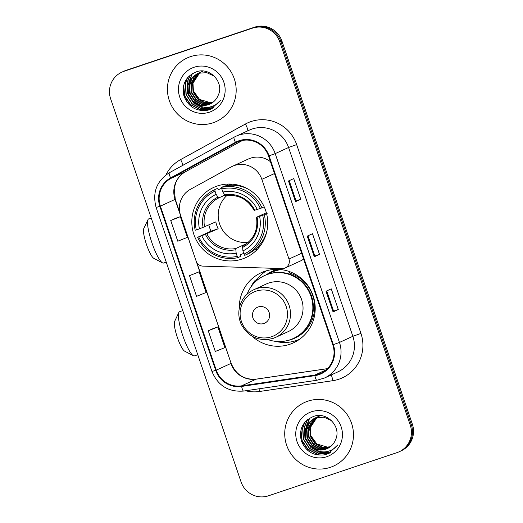 <?xml version="1.0" encoding="UTF-8"?>
<svg xmlns="http://www.w3.org/2000/svg" width="523" height="523" viewBox="0 0 523 523"><rect width="100%" height="100%" fill="white"/><g stroke="black" fill="none" stroke-linecap="round" stroke-linejoin="round"><path stroke-width="0.78" d="M234.494 165.484A21.842 21.41 -114.6 0 0 232.441 166.294A21.842 21.41 -114.6 0 0 231.074 166.981L190.411 189.306A21.842 21.41 -114.6 0 0 180.566 215.299L196.171 261.14A7.283 7.139 -114.6 0 0 202.832 266.122L282.087 268.567A7.283 7.139 -114.6 0 0 288.964 259.042L261.833 179.337A21.842 21.41 -114.6 0 0 234.494 165.484M270.45 161.685A21.842 21.41 -114.6 0 0 250.458 158.181A21.842 21.41 -114.6 0 0 248.412 158.992L232.441 166.294M252.184 336.289A38.591 37.826 -114.6 0 0 289.696 344.33A38.591 37.826 -114.6 0 0 293.318 342.898A38.591 37.826 -114.6 0 0 312.44 293.9A38.591 37.826 -114.6 0 0 264.834 271.287A38.591 37.826 -114.6 0 0 261.212 272.718A38.591 37.826 -114.6 0 0 239.318 308.165M266.351 270.809A38.591 37.826 -114.6 0 0 257.061 279.439M294.384 341.127A38.591 37.826 -114.6 0 0 298.123 340.251M217.339 185.972A38.591 37.826 -114.6 0 0 213.717 187.404A38.591 37.826 -114.6 0 0 194.589 236.409A38.591 37.826 -114.6 0 0 242.201 259.022A38.591 37.826 -114.6 0 0 245.823 257.591A38.591 37.826 -114.6 0 0 264.952 208.585A38.591 37.826 -114.6 0 0 217.339 185.972M227.851 184.063A38.591 37.826 -114.6 0 0 226.439 185.678M266.338 274.81A35.309 34.616 65.4 0 1 272.522 271.149A35.309 34.616 65.4 0 1 275.83 269.835A35.309 34.616 65.4 0 1 277.386 269.358M274.915 270.156A35.309 34.616 -114.6 0 0 271.143 272.581M285.225 267.939L301.196 260.631A7.283 7.139 -114.6 0 0 303.536 258.885M399.042 451.82L401.134 450.859A21.842 21.41 -114.6 0 0 412.353 424.179L281.923 41.042A21.842 21.41 -114.6 0 0 254.583 27.183L126.004 70.376A21.842 21.41 -114.6 0 0 123.958 71.18L122.912 71.664A21.842 21.41 -114.6 0 1 124.958 70.853A21.842 21.41 -114.6 0 0 122.912 71.664L121.866 72.141A21.842 21.41 -114.6 0 0 110.647 98.821L241.077 481.958A21.842 21.41 -114.6 0 0 268.417 495.817L396.996 452.624A21.842 21.41 -114.6 0 0 399.042 451.82A21.842 21.41 -114.6 0 0 410.261 425.134L279.825 41.997A21.842 21.41 -114.6 0 0 252.491 28.144L123.912 71.331A21.842 21.41 -114.6 0 0 121.866 72.141M252.491 28.144L124.958 70.853L253.537 27.667A21.842 21.41 -114.6 0 1 280.877 41.52A21.842 21.41 -114.6 0 0 253.537 27.667L254.583 27.183M410.261 425.134L411.307 424.656L280.877 41.52L411.307 424.656A21.842 21.41 -114.6 0 1 400.088 451.336A21.842 21.41 -114.6 0 0 411.307 424.656L412.353 424.179M190.549 56.628A34.949 34.257 -114.6 0 0 187.267 57.922A34.949 34.257 -114.6 0 0 169.949 102.305A34.949 34.257 -114.6 0 0 213.064 122.781A34.949 34.257 -114.6 0 0 216.345 121.486A34.949 34.257 -114.6 0 0 233.663 77.11A34.949 34.257 -114.6 0 0 190.549 56.628A34.949 34.257 -114.6 0 0 187.267 57.922A34.949 34.257 -114.6 0 0 169.949 102.305A34.949 34.257 -114.6 0 0 213.064 122.781A34.949 34.257 -114.6 0 0 216.345 121.486A34.949 34.257 -114.6 0 0 233.663 77.11A34.949 34.257 -114.6 0 0 190.549 56.628M307.838 401.174A34.949 34.257 -114.6 0 0 304.563 402.475A34.949 34.257 -114.6 0 0 287.238 446.851A34.949 34.257 -114.6 0 0 330.359 467.327A34.949 34.257 -114.6 0 0 333.641 466.032A34.949 34.257 -114.6 0 0 350.959 421.656A34.949 34.257 -114.6 0 0 307.838 401.174A34.949 34.257 -114.6 0 0 304.563 402.475A34.949 34.257 -114.6 0 0 287.238 446.851A34.949 34.257 -114.6 0 0 330.359 467.327A34.949 34.257 -114.6 0 0 333.641 466.032A34.949 34.257 -114.6 0 0 350.959 421.656A34.949 34.257 -114.6 0 0 307.838 401.174M239.357 141.236A23.3 22.842 65.4 0 1 268.515 156.011L332.791 344.82A23.3 22.842 65.4 0 1 320.834 373.285A23.3 22.842 65.4 0 1 314.774 375.076L241.528 385.869A23.3 22.842 65.4 0 1 216.241 370.16L160.398 206.134A23.3 22.842 65.4 0 1 170.903 178.408L235.71 142.831A23.3 22.842 65.4 0 1 237.167 142.099A23.3 22.842 65.4 0 1 239.357 141.236M239.168 140.68A23.881 23.411 -114.6 0 0 235.428 142.321L170.622 177.898A23.881 23.411 -114.6 0 0 159.861 206.317L215.698 370.343A23.881 23.411 -114.6 0 0 241.619 386.445L314.859 375.651A23.881 23.411 -114.6 0 0 333.334 344.644L269.057 155.828A23.881 23.411 -114.6 0 0 239.168 140.68M338.289 309.518L333.596 311.093L333.053 311.911L338.289 309.518L331.249 288.846L326.012 291.239L333.053 311.911M300.751 199.263L296.064 200.839L295.521 201.656L300.751 199.263L293.717 178.591L288.48 180.984L295.521 201.656M319.52 254.394L314.826 255.969L314.284 256.786L319.52 254.394L312.486 233.716L307.249 236.115L314.284 256.786M175.97 218.15L170.733 220.536L177.768 241.208L187.378 237.37L180.343 216.699L175.918 218.163M213.502 328.405L208.265 330.791L215.306 351.463L224.916 347.625L217.875 326.953L213.449 328.418M189.503 275.66L196.537 296.338L206.147 292.494L199.106 271.823L189.503 275.66L199.106 271.823M314.826 255.969L307.955 235.788M296.064 200.845L289.193 180.664M333.596 311.1L326.725 290.919M170.733 220.536L180.343 216.699M208.265 330.791L217.875 326.953M212.273 102.763L204.486 102.783L197.596 99.017L193.039 91.858L192.575 83.32L199.479 72.932M199.668 72.802L200.257 72.436M200.453 72.318L201.054 71.984M201.257 71.88L203.114 71.069M212.469 102.632L204.781 102.56L198.014 98.827L193.451 91.669L192.987 83.131L199.701 72.874M199.891 72.743L200.472 72.364M200.669 72.239L201.27 71.899M201.466 71.795L202.081 71.488M201.871 71.579L203.042 71.069M211.488 103.266L203.303 103.652L195.935 99.782L191.372 92.617L190.908 84.079L198.59 73.194M198.792 73.076L199.394 72.743M199.596 72.638L201.78 71.716M211.691 103.142L203.597 103.436L196.354 99.592L191.791 92.427L191.326 83.889L198.812 73.122M199.008 73.004L199.603 72.658M199.806 72.553L200.42 72.246M200.211 72.337L202.198 71.527M210.684 103.717L201.675 104.423L194.275 100.54L189.712 93.375L189.248 84.837L192.183 78.26L197.727 73.501M197.936 73.397L200.119 72.475M210.887 103.606L202.087 104.234L194.687 100.351L190.13 93.186L189.666 84.648L197.942 73.423M198.145 73.312L198.76 73.004M198.55 73.102L200.538 72.285M197.354 104.339A16.455 16.128 -114.6 0 0 208.416 104.678A16.455 16.128 -114.6 0 0 209.958 104.07A16.455 16.128 -114.6 0 0 218.143 95.428C224.596 82.627 210.096 67.009 196.746 71.697C185.724 76.195 181.474 84.347 183.991 96.167C188.509 107.117 196.504 111.791 207.971 110.183L211.142 109.032L220.608 100.292C217.529 104.136 213.587 106.444 208.769 107.202C204.637 107.764 200.832 106.81 197.354 104.339L192.614 101.299L188.051 94.14L187.587 85.602L190.81 78.646L196.89 73.861L198.459 73.24L206.729 72.651L214.299 76.168M210.063 104.025L208.644 104.574L200.427 104.992L193.026 101.109L188.463 93.95L188.005 85.412L191.15 78.548L197.099 73.769M196.89 73.861L198.871 73.05M213.038 102.214L209.919 102.515L199.577 99.442L193.131 90.531M192.268 85.622L193.425 78.548M209.919 102.515A16.455 16.128 -114.6 0 0 213.057 102.194M194.157 67.238A23.738 23.267 -114.6 0 0 179.742 97.115A23.738 23.267 -114.6 0 0 209.455 112.17A23.738 23.267 -114.6 0 0 223.87 82.294A23.738 23.267 -114.6 0 0 194.157 67.238M211.142 109.032L206.69 110.425M212.063 108.581L200.224 109.542L190.529 104.502L184.776 95.859L183.671 85.399M212.868 108.143L201.885 108.784L192.196 103.737L186.201 94.415L185.554 83.301L187.469 77.783M188.398 95.127L187.221 82.542L190.287 75.018M190.065 94.369L188.881 81.784L192.431 73.547M211.965 108.634L210.776 109.072L200.015 109.64L190.326 104.593L184.933 96.899L183.285 87.433M212.769 108.202L201.682 108.882L191.987 103.835L185.992 94.513L185.351 83.399L187.044 78.313M213.561 107.725L203.042 108.052L193.647 103.077L187.659 93.754L187.012 82.634L189.98 75.266M162.535 262.886L153.769 258.31A16.017 3.151 -108.6 0 1 146.492 244.548A16.017 3.151 -108.6 0 1 143.773 228.558L148.002 219.614A23.3 4.583 71.4 0 0 151.951 242.875A23.3 4.583 71.4 0 0 162.535 262.886A23.3 4.583 71.4 0 0 163.555 263.043L166.249 262.141M226.904 195.497A26.941 26.405 -114.6 0 0 220.673 226.655A26.941 26.405 -114.6 0 0 248.327 242.319M243.731 253.322L240.475 254.806L240.763 256.355L237.965 257.636L237.226 256.375A34.655 33.975 -114.6 0 1 198.648 236.821L201.78 235.768A31.308 30.687 -114.6 0 0 236.141 253.184L235.781 248.53L247.026 243.391A26.941 26.405 -114.6 0 0 247.072 243.378M215.018 191.137L214.809 189.627A36.113 35.401 -114.6 0 0 214.744 189.659A36.113 35.401 -114.6 0 0 195.203 230.27L196.302 229.93A34.655 33.975 -114.6 0 1 215.018 191.137L216.104 194.321A31.308 30.687 -114.6 0 0 199.433 228.878L215.829 221.876A26.941 26.405 -114.6 0 0 218.176 228.767L201.78 235.768M224.707 195.203L218.581 198.008L216.104 194.321M230.643 184.07L227.453 185.528A34.583 33.903 65.4 0 1 230.669 184.259A34.583 33.903 65.4 0 1 231.173 184.089M232.232 184.161L229.747 185.299M266.547 213.541L267.135 213.443M256.224 248.425L256.277 248.405A34.583 33.903 65.4 0 1 256.224 248.425L259.415 246.967M198.648 236.821L211.017 231.173A34.583 33.903 65.4 0 1 208.86 225.067M214.809 189.627L217.614 188.345L218.313 189.705L221.693 188.162M247.529 254.086A36.113 35.401 -114.6 0 0 247.595 254.054A36.113 35.401 -114.6 0 0 266.965 230.748M244.731 255.368A36.113 35.401 -114.6 0 0 244.797 255.335A36.113 35.401 -114.6 0 0 264.337 214.724L262.716 215.299A34.655 33.975 -114.6 0 1 243.999 254.1L244.731 255.368M266.586 213.698L264.337 214.724M197.55 237.161A36.113 35.401 -114.6 0 0 237.965 257.636M243.999 254.1L242.914 250.909A31.308 30.687 -114.6 0 0 259.585 216.352L262.716 215.299M236.141 253.184L237.226 256.375M199.433 228.878L196.302 229.93M259.585 216.352L256.545 217.248L266.344 212.763M256.486 217.28C258.251 230.257 253.603 239.92 242.541 246.261L242.914 250.909M242.43 247.49A28.007 27.451 -114.6 0 0 257.081 217.123L256.545 217.248M247.843 188.96A36.113 35.401 -114.6 0 0 224.38 186.077L221.575 187.358L221.785 188.862A34.655 33.975 -114.6 0 1 260.369 208.409L261.99 207.834A36.113 35.401 -114.6 0 0 221.575 187.358M261.99 207.834L264.2 206.827M260.369 208.409L257.238 209.462A31.308 30.687 -114.6 0 0 222.876 192.052L221.785 188.862M254.198 210.357L257.238 209.462M222.876 192.052L225.315 195.746C237.998 194.118 247.601 199.001 254.139 210.39M211.017 231.173L218.176 228.767M151.232 218.032L148.722 218.869A23.3 4.583 71.4 0 0 148.002 219.614M257.061 249.641A37.859 37.113 65.4 0 1 254.531 249.837M193.386 355.732L184.619 351.149A16.017 3.151 -108.6 0 1 177.343 337.387A16.017 3.151 -108.6 0 1 174.63 321.397L178.853 312.453A23.3 4.583 71.4 0 0 182.802 335.714A23.3 4.583 71.4 0 0 193.386 355.732A23.3 4.583 71.4 0 0 194.406 355.888L197.772 354.757M263.854 323.502A8.734 8.564 -114.6 0 0 269.155 312.506A8.734 8.564 -114.6 0 0 258.225 306.962A8.734 8.564 -114.6 0 0 252.916 317.958A8.734 8.564 -114.6 0 0 263.854 323.502M273.163 338.355A26.209 25.692 -114.6 0 0 275.628 337.381L288.166 331.641A26.209 25.692 -114.6 0 0 301.156 298.358A26.209 25.692 -114.6 0 0 268.822 283.002A26.209 25.692 -114.6 0 0 266.357 283.969L253.818 289.709C246.418 293.292 241.659 299.091 239.547 307.106C238.181 313.009 238.743 318.736 241.227 324.299C248.399 337.145 259.035 341.833 273.137 338.368L275.628 337.381A26.209 25.692 -114.6 0 0 288.618 304.098A26.209 25.692 -114.6 0 0 256.277 288.742A26.209 25.692 -114.6 0 0 253.818 289.709M267.841 339.538A34.583 33.903 -114.6 0 0 289.977 339.819A34.583 33.903 -114.6 0 0 293.22 338.538A34.583 33.903 -114.6 0 0 310.361 294.619A34.583 33.903 -114.6 0 0 267.691 274.359A34.583 33.903 -114.6 0 0 264.448 275.641A34.583 33.903 -114.6 0 0 247.098 294.194M293.22 338.538L293.743 338.296A34.583 33.903 -114.6 0 0 310.884 294.384A34.583 33.903 -114.6 0 0 268.214 274.117A34.583 33.903 -114.6 0 0 264.971 275.399L264.448 275.641M280.982 269.593A34.583 33.903 -114.6 0 0 275.02 271.006A34.583 33.903 -114.6 0 0 271.777 272.287A34.583 33.903 -114.6 0 0 268.462 274.039M278.151 269.378A34.583 33.903 -114.6 0 0 277.53 269.652L271.777 272.287M182.756 310.642L179.572 311.715A23.3 4.583 71.4 0 0 178.853 312.453M299.666 339.192A37.859 37.113 65.4 0 1 296.136 340.584A37.859 37.113 65.4 0 1 275.229 341.303M250.589 287.447A37.859 37.113 65.4 0 1 255.244 280.269L257.336 279.308L257.532 279.89M289.886 271.738L289.271 272.98A34.91 34.224 -114.6 0 1 314.624 307.838A34.91 34.224 -114.6 0 1 287.558 340.532M253.498 283.701L255.244 280.269M329.568 447.315L321.776 447.328L314.892 443.569L310.329 436.404L309.864 427.866L316.768 417.478M316.964 417.347L317.546 416.981M317.749 416.864L318.35 416.53M318.553 416.426L320.409 415.622M329.758 447.178L322.076 447.106L315.304 443.38L310.747 436.215L310.283 427.677L316.997 417.419M317.186 417.289L317.768 416.909M317.964 416.792L318.559 416.445M318.762 416.341L319.376 416.033M319.167 416.125L320.338 415.615M328.784 447.812L320.592 448.204L313.231 444.328L308.668 437.163L308.204 428.625L315.885 417.74M316.082 417.622L316.683 417.289M316.886 417.184L319.076 416.262M328.98 447.695L320.887 447.989L313.643 444.138L309.086 436.973L308.622 428.435L316.108 417.668M316.304 417.55L316.899 417.21M317.101 417.099L317.716 416.792M317.507 416.89L319.494 416.073M327.98 448.263L318.965 448.969L311.564 445.086L307.008 437.928L306.543 429.39L309.472 422.813L315.023 418.054M315.225 417.949L317.415 417.027M328.183 448.159L319.383 448.78L311.983 444.896L307.419 437.738L306.955 429.2L315.238 417.969M315.441 417.864L316.055 417.557M315.846 417.648L317.827 416.838M314.643 448.891A16.455 16.128 -114.6 0 0 325.711 449.231A16.455 16.128 -114.6 0 0 327.254 448.616A16.455 16.128 -114.6 0 0 335.439 439.974C341.892 427.173 327.391 411.555 314.042 416.243C303.02 420.74 298.764 428.899 301.281 440.719C305.798 451.669 313.793 456.337 325.267 454.729L328.437 453.578L337.904 444.838C334.825 448.682 330.876 450.989 326.058 451.754C321.926 452.317 318.121 451.362 314.643 448.891L309.904 445.851L305.347 438.686L304.883 430.148L308.106 423.192L314.179 418.407L315.748 417.785L324.025 417.197L331.595 420.721M327.359 448.571L325.94 449.126L317.723 449.545L310.322 445.661L305.759 438.496L305.295 429.958L308.446 423.1L314.388 418.315M314.179 418.407L316.167 417.596M330.333 446.76L327.215 447.06L316.873 443.994L310.427 435.084M309.557 430.168L310.721 423.1M327.215 447.06A16.455 16.128 -114.6 0 0 330.353 446.747M311.453 411.791A23.738 23.267 -114.6 0 0 297.038 441.66A23.738 23.267 -114.6 0 0 326.744 456.716A23.738 23.267 -114.6 0 0 341.159 426.84A23.738 23.267 -114.6 0 0 311.453 411.791M328.437 453.578L323.985 454.971M329.359 453.134L317.52 454.095L307.825 449.048L302.072 440.412L300.96 429.945M330.163 452.689L319.18 453.33L309.485 448.289L303.497 438.967L302.85 427.847L304.765 422.329M305.694 439.673L304.51 427.088L307.583 419.564M307.354 438.915L306.177 426.33L309.727 418.099M329.255 453.186L328.071 453.624L317.311 454.186L307.616 449.139L302.229 441.451L300.575 431.978M330.065 452.748L318.971 453.428L309.283 448.381L303.288 439.059L302.64 427.945L304.34 422.859M330.856 452.277L320.338 452.598L310.943 447.623L304.948 438.3L304.308 427.186L307.276 419.812M288.964 259.042L301.621 253.25M261.833 179.337L274.49 173.551M126.004 70.376L123.912 71.331M281.923 41.042L279.825 41.997M165.948 174.93A36.407 35.688 65.4 0 1 180.592 159.6L245.398 124.023A36.407 35.688 65.4 0 1 296.665 144.616L360.942 333.426L352.862 336.302L288.585 147.486A29.125 28.549 -114.6 0 0 252.138 129.018A29.125 28.549 -114.6 0 0 249.399 130.096L236.004 136.228A29.125 28.549 65.4 0 1 238.736 135.143A29.125 28.549 65.4 0 1 275.19 153.618L269.057 155.828M360.942 333.426A36.407 35.688 65.4 0 1 338.832 379.247A36.407 35.688 65.4 0 1 332.778 380.698L259.532 391.492A36.407 35.688 65.4 0 1 245.627 390.766M337.91 371.873A29.125 28.549 -114.6 0 0 352.862 336.302L339.466 342.428A29.125 28.549 65.4 0 1 324.508 378.005L337.91 371.873M234.141 137.163L169.374 172.721A7.283 1.438 61.2 0 0 169.354 172.734L234.16 137.15A29.125 28.549 65.4 0 1 236.004 136.228L234.16 137.15A7.283 1.438 61.2 0 0 234.16 137.15A7.283 1.438 61.2 0 0 235.428 142.321M170.622 177.898A7.283 1.438 61.2 0 1 169.354 172.734C156.606 180.991 152.193 192.569 156.116 207.454L159.861 206.317M215.698 370.343L211.959 371.48C217.921 385.647 228.473 392.178 243.62 391.06L316.86 380.267L324.508 378.005M241.619 386.445A7.283 1.386 81.6 0 0 243.62 391.06M314.859 375.651A7.283 1.386 81.6 0 0 316.86 380.267M333.334 344.644L339.466 342.428L275.19 153.618L288.585 147.486L296.665 144.616M180.592 159.6A7.283 1.438 -118.8 0 1 182.932 165.275M245.398 124.023A7.283 1.438 -118.8 0 1 247.725 130.861M259.003 388.792A7.283 1.386 -98.4 0 1 259.532 391.492M331.222 374.932A7.283 1.386 -98.4 0 1 332.778 380.698M216.241 370.16L230.898 363.459A23.3 22.842 -114.6 0 0 256.185 379.162L327.444 368.663M241.528 385.869L256.185 379.162A13.108 2.491 -98.4 0 1 256.316 379.123L327.463 368.637M314.774 375.076L326.149 369.872M235.71 142.831L238.678 141.472M170.903 178.408L185.56 171.707A23.3 22.842 -114.6 0 0 175.055 199.433L231.12 363.322C236.036 374.795 244.437 380.058 256.316 379.123M185.626 171.668A13.108 2.582 -118.8 0 1 185.593 171.688L242.554 140.412L185.56 171.707A13.108 2.582 -118.8 0 0 185.593 171.688C181.089 174.205 177.807 177.892 175.741 182.762L174.211 188.502L175.283 199.302L179.866 212.763M160.398 206.134L175.283 199.302M314.388 256.728L307.347 236.069M295.619 201.603L288.585 180.938M333.151 311.858L326.117 291.193M206.931 233.912A26.941 26.405 -114.6 0 0 235.781 248.53M218.581 198.008A26.941 26.405 -114.6 0 0 204.585 227.021M205.467 234.461A28.007 27.451 -114.6 0 0 235.664 249.765M217.771 197.204A28.007 27.451 -114.6 0 0 203.12 227.57M254.74 210.233A28.007 27.451 -114.6 0 0 224.537 194.929M258.911 247.196A34.91 34.224 -114.6 0 0 259.336 247.065M271.555 336.76A24.078 23.6 -114.6 0 0 286.173 306.452A24.078 23.6 -114.6 0 0 256.035 291.18A24.078 23.6 -114.6 0 0 241.417 321.488A24.078 23.6 -114.6 0 0 271.555 336.76M156.116 207.454L211.959 371.48M196.805 262.526L231.12 363.322M247.595 254.054L244.797 255.335M217.548 188.378L214.744 189.659"/></g></svg>
